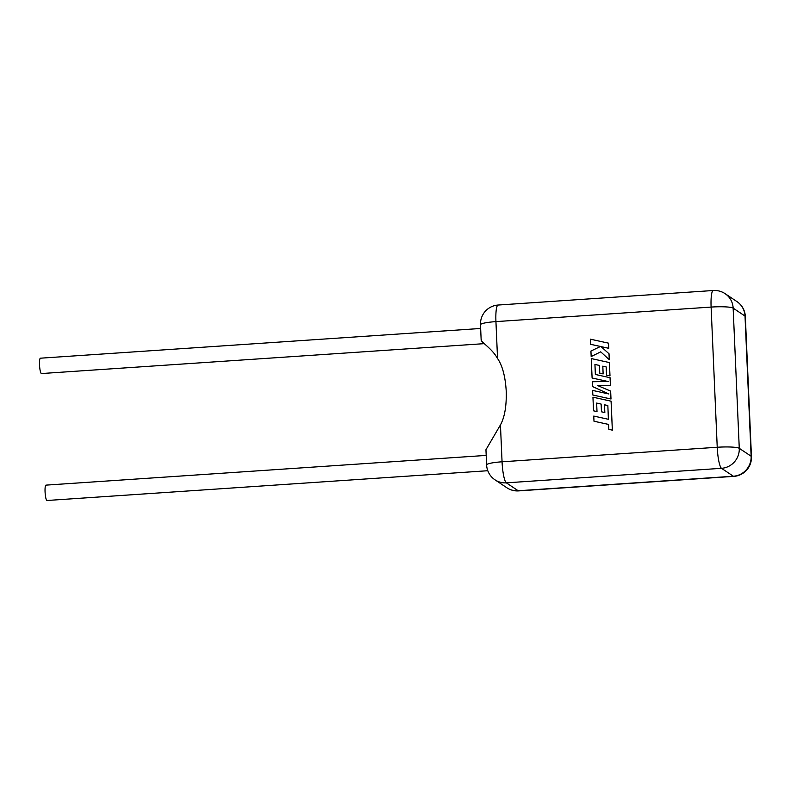 <?xml version="1.0" encoding="UTF-8"?>
<svg xmlns="http://www.w3.org/2000/svg" width="791" height="791" viewBox="0 0 791 791"><rect width="100%" height="100%" fill="white"/><g stroke="black" fill="none" stroke-linecap="round" stroke-linejoin="round"><path stroke-width="1.19" d="M607.844 405.526L608.398 419.289L593.764 416.076L593.992 421.227L608.625 424.441L608.833 429.375L612.363 430.156L611.097 401.185L592.943 397.181L593.537 410.826L597.007 411.577L596.641 403.084L601.12 404.063L601.486 411.814L604.838 412.536L604.492 404.794L607.844 405.536L604.472 404.774L604.838 412.536M593.992 421.227L608.625 424.431M608.833 429.375L612.363 430.156M612.343 430.146L611.077 401.166M593.537 410.826L596.987 411.567L596.641 403.084M596.612 403.074L601.12 404.053M601.457 411.795L604.808 412.526M592.103 378.009L608.249 381.549L592.271 381.727L592.479 386.532L608.862 393.977L592.647 390.428L592.845 395.016L610.998 399.01L610.652 391.09L597.561 385.543L610.405 385.385L610.069 377.702L595.366 374.459L594.931 364.453L599.44 365.442L599.796 373.194L603.147 373.925L602.811 366.184L606.163 366.925L606.519 375.142L609.99 375.903L609.406 362.565L591.253 358.56L592.103 378.009L608.2 381.549M592.845 395.016L610.978 398.99L610.632 391.07M597.601 385.563L610.405 385.385L610.049 377.683M595.386 374.469L594.951 364.473L599.44 365.432M599.776 373.184L603.147 373.925M603.128 373.916L602.791 366.164L606.163 366.915M606.519 375.142L609.99 375.903M609.97 375.883L609.386 362.555M592.479 386.532L608.843 393.977M608.536 343.165L590.412 339.181L590.63 344.312L600.468 346.478L590.926 351.056L591.174 356.553L600.735 351.847L609.288 359.717L609.03 353.785L601.061 346.626L608.783 348.317L608.536 343.165L608.783 348.317M590.63 344.312L600.478 346.468M591.174 356.553L600.715 351.837M609.258 359.707L609.001 353.765L601.061 346.626M601.031 346.606L608.763 348.297M486.198 455.408L45.957 485.13A7.692 1.355 86.1 0 0 45.097 492.388A7.692 1.355 86.1 0 0 46.807 500.436A7.692 1.355 86.1 0 0 46.995 500.495L487.79 470.724M484.28 343.65L41.448 373.55A7.692 1.355 -93.9 0 1 41.261 373.49A7.692 1.355 -93.9 0 1 39.55 365.452A7.692 1.355 -93.9 0 1 40.41 358.194L480.651 328.473M497.549 358.501C502.443 365.63 505.34 376.536 506.23 391.209C506.616 405.921 504.688 417.154 500.446 424.905L485.951 449.723L486.613 464.93A18.925 2.502 -2.5 0 1 502.058 461.796L717.229 447.261L711.109 307.076L495.937 321.611L497.549 358.501C491.379 347.437 479.049 341.089 481.432 339.418M500.446 424.905L502.058 461.796A18.925 3.322 -93.9 0 0 506.339 482.846L518.194 490.756L733.366 476.231L721.501 468.312L506.339 482.846A18.925 18.46 -56.3 0 1 495.018 479.84L506.873 487.76A18.925 18.46 -56.3 0 0 518.194 490.756A18.925 3.322 -93.9 0 0 518.649 490.895L733.821 476.37A18.925 3.322 -93.9 0 1 733.366 476.231A18.925 18.46 -56.3 0 0 751.134 456.229L745.013 316.054L733.148 308.134L739.269 448.319L751.134 456.229A18.925 2.502 177.5 0 1 751.45 456.664L745.33 316.479A18.925 18.925 0 0 0 736.925 301.569A18.925 18.46 -56.3 0 1 745.013 316.054A18.925 2.502 -2.5 0 1 745.33 316.479M736.925 301.569L725.07 293.649A18.925 18.46 -56.3 0 1 733.148 308.134A18.925 2.502 -2.5 0 0 711.109 307.076A18.925 3.322 -93.9 0 1 713.294 290.505L498.122 305.039A18.925 3.322 -93.9 0 0 495.937 321.611A18.925 2.502 177.5 0 0 480.493 324.745L481.155 339.952M739.269 448.319A18.925 2.502 177.5 0 0 717.229 447.261A18.925 3.322 -93.9 0 0 721.501 468.312A18.925 18.46 -56.3 0 0 739.269 448.319M733.821 476.37A18.925 18.925 0 0 0 751.45 456.664M725.07 293.649A18.925 18.925 0 0 0 713.294 290.505M506.873 487.76A18.925 18.925 0 0 0 518.649 490.895M498.122 305.039A18.925 18.925 0 0 0 480.493 324.745M486.613 464.93A18.925 18.925 0 0 0 495.018 479.84"/></g></svg>
